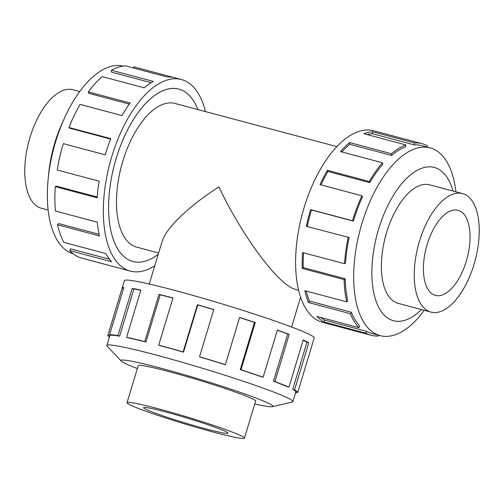 <?xml version="1.0" encoding="UTF-8"?>
<svg xmlns="http://www.w3.org/2000/svg" width="504" height="504" viewBox="0 0 504 504"><rect width="100%" height="100%" fill="white"/><g stroke="black" fill="none" stroke-linecap="round" stroke-linejoin="round"><path stroke-width="0.76" d="M149.247 284.042L162.011 241.756C165.948 228.098 188.572 206.287 218.931 186.883C240.792 233.686 276.381 282.259 293.586 288.786L298.595 290.298M197.858 109.557A89.195 42.777 104.9 0 0 178.844 89.12A89.195 42.777 104.9 0 0 116.197 158.451A89.195 42.777 104.9 0 0 132.892 261.5A89.214 42.783 -75.1 0 1 116.185 158.445A89.214 42.783 -75.1 0 1 178.851 89.101A89.214 42.783 -75.1 0 1 197.87 109.563M336.899 146.62L175.02 103.471A74.346 35.658 104.9 0 0 122.8 161.255A74.346 35.658 104.9 0 0 136.716 247.149L158.621 252.989M419.46 241.252A61.324 29.408 104.9 0 0 430.939 312.096A61.324 29.408 104.9 0 0 474.012 264.436A61.324 29.408 104.9 0 0 462.527 193.586A61.324 29.408 104.9 0 0 419.46 241.252M427.153 244.522A44.018 21.111 -75.1 0 1 458.073 210.307A44.018 21.111 -75.1 0 1 466.313 261.16A44.018 21.111 -75.1 0 1 435.393 295.375A44.018 21.111 -75.1 0 1 427.153 244.522M48.132 210.055L41.473 208.278A61.324 29.408 -75.1 0 1 29.988 137.435A61.324 29.408 -75.1 0 1 73.061 89.769L79.72 91.545M158.464 408.813A61.324 3.66 -163.2 0 0 127.033 402.683A61.324 3.66 -163.2 0 0 213.016 431.997A61.324 3.66 -163.2 0 0 244.446 438.134A61.324 3.66 -163.2 0 0 158.464 408.813M166.156 412.089A44.018 2.627 16.8 0 1 227.877 433.131A44.018 2.627 16.8 0 1 205.317 428.728A44.018 2.627 16.8 0 1 143.596 407.686A44.018 2.627 16.8 0 1 166.156 412.089M430.41 185.025A61.343 29.421 104.9 0 0 429.698 184.817A61.343 29.421 104.9 0 0 386.612 232.495A61.343 29.421 104.9 0 0 398.097 303.364A61.343 29.421 104.9 0 0 398.821 303.534M455.868 191.816A97.146 46.589 104.9 0 0 430.183 147.893A97.146 46.589 104.9 0 0 361.948 223.398A97.146 46.589 104.9 0 0 380.136 335.632A97.146 46.589 104.9 0 0 424.28 310.319M452.989 191.048A79.304 38.033 104.9 0 0 418.068 169.861A79.304 38.033 104.9 0 0 378.624 229.099A79.304 38.033 104.9 0 0 378.901 307.711A79.304 38.033 104.9 0 0 421.401 309.557M422.119 143.69L373.666 130.775A99.13 47.54 104.9 0 0 304.038 207.824A99.13 47.54 104.9 0 0 322.598 322.346L371.057 335.261A99.13 47.54 -75.1 0 1 365.828 333.157L323.946 321.993A99.13 47.54 -75.1 0 1 317.01 316.499L358.892 327.663L359.648 325.899A97.146 46.589 -75.1 0 1 351.307 312.222L350.381 313.709L308.505 302.545A99.13 47.54 -75.1 0 1 304.857 290.695L346.739 301.858L347.735 300.611A97.146 46.589 -75.1 0 1 345.146 278.756L344.093 279.562L302.211 268.399A99.13 47.54 -75.1 0 1 302.57 252.536L344.452 263.699L345.498 263.214A97.146 46.589 -75.1 0 1 349.165 237.516L306.319 226.309A99.13 47.54 -75.1 0 1 310.615 209.576L352.498 220.739A99.13 47.54 -75.1 0 1 361.891 195.785L320.008 184.621A99.13 47.54 -75.1 0 1 327.392 170.327L369.274 181.49A99.13 47.54 -75.1 0 1 382.454 162.748L340.572 151.584A99.13 47.54 -75.1 0 1 349.574 142.569L391.457 153.733A99.13 47.54 -75.1 0 1 405.815 144.906L363.938 133.743A99.13 47.54 -75.1 0 1 372.777 131.79L414.66 142.953A99.13 47.54 -75.1 0 1 422.119 143.69A99.13 47.54 -75.1 0 1 427.354 145.801L426.945 147.029M414.66 142.953L414.301 144.881A97.146 46.589 -75.1 0 1 421.609 145.606L430.183 147.893M414.301 144.881L372.418 133.718A97.146 46.589 104.9 0 0 367.063 134.574M391.457 153.733L391.564 155.446A97.146 46.589 -75.1 0 1 405.632 146.796L405.815 144.906M391.564 155.446L349.681 144.283A97.146 46.589 104.9 0 0 341.895 151.937M369.274 181.49L369.816 182.65A97.146 46.589 -75.1 0 1 382.738 164.279L382.454 162.748M369.816 182.65L327.94 171.486A97.146 46.589 104.9 0 0 320.985 184.88M352.498 220.739L353.38 221.111A97.146 46.589 -75.1 0 1 362.584 196.654L361.891 195.785M73.231 253.814A97.146 46.589 -75.1 0 1 48.157 179.008A97.146 46.589 -75.1 0 1 55.629 141.744A97.146 46.589 -75.1 0 1 64.291 118.484A97.146 46.589 -75.1 0 1 123.272 66.087M48.157 179.008L48.73 173.212A79.304 38.033 -75.1 0 1 54.829 142.79A79.304 38.033 -75.1 0 1 61.904 123.801L64.291 118.484M154.785 265.702A99.13 47.54 -75.1 0 1 130.334 271.095A99.13 47.54 -75.1 0 1 111.775 156.574A99.13 47.54 -75.1 0 1 181.402 79.525A99.13 47.54 -75.1 0 1 205.405 111.567M110.66 139.098L69.722 128.186L68.954 127.493L110.836 138.657A99.13 47.54 104.9 0 0 105.204 154.822L63.321 143.653A99.13 47.54 104.9 0 0 57.223 170.012L99.105 181.175A99.13 47.54 104.9 0 0 97.159 197.776L55.276 186.612A99.13 47.54 104.9 0 0 55.427 211.025L97.31 222.188A99.13 47.54 104.9 0 0 99.439 235.935L57.557 224.771A99.13 47.54 104.9 0 0 63.932 242.405L105.808 253.569A99.13 47.54 104.9 0 0 111.598 261.74L69.716 250.576A99.13 47.54 104.9 0 0 81.043 257.941L122.926 269.104A99.13 47.54 104.9 0 0 123.757 269.344L130.334 271.095M69.716 250.576L70.472 248.812L109.456 259.207M57.557 224.771L58.559 223.524L99.093 234.328M55.276 186.612L56.322 186.127L97.215 197.026M255.591 401.209A61.343 3.667 -163.2 0 0 255.635 401.127A61.343 3.667 -163.2 0 0 169.627 371.801A61.343 3.667 -163.2 0 0 138.184 365.665A61.343 3.667 -163.2 0 0 138.178 365.759M254.747 403.994A79.304 4.738 -163.2 0 0 272.28 406.665L292.213 402.053A97.146 5.802 -163.2 0 0 292.887 401.631A97.146 5.802 -163.2 0 0 156.675 355.188A97.146 5.802 -163.2 0 0 106.88 345.473A97.146 5.802 -163.2 0 0 107.207 346.198L121.256 361.066A79.304 4.738 -163.2 0 0 137.34 368.55M272.28 406.665A79.304 4.738 -163.2 0 0 240.087 392.307A79.304 4.738 -163.2 0 0 161.639 368.405A79.304 4.738 -163.2 0 0 121.256 361.066M311.951 345.341L314.187 337.932A99.13 5.922 -163.2 0 0 175.197 290.543A99.13 5.922 -163.2 0 0 124.387 280.627L122.151 288.036A99.13 5.922 16.8 0 1 123.845 287.488L109.595 334.694L111.46 335.273A97.146 5.802 16.8 0 1 119.631 336.168L117.936 335.601L132.187 288.395A99.13 5.922 16.8 0 1 140.855 290.09L126.605 337.289L128.129 337.819A97.146 5.802 16.8 0 1 145.946 341.995L144.78 341.548L159.031 294.349A99.13 5.922 16.8 0 1 172.96 297.952L158.71 345.152A99.13 5.922 16.8 0 1 183.122 351.924L197.373 304.718A99.13 5.922 16.8 0 1 213.797 309.532L199.546 356.731A99.13 5.922 16.8 0 1 225.357 364.669L239.608 317.463A99.13 5.922 16.8 0 1 255.276 322.522L241.025 369.728A99.13 5.922 16.8 0 1 263.126 377.257L277.376 330.057A99.13 5.922 16.8 0 1 289.183 334.366L274.932 381.566A99.13 5.922 16.8 0 1 288.943 387.204L303.194 339.998A99.13 5.922 16.8 0 1 308.807 342.701L294.557 389.907A99.13 5.922 16.8 0 1 297.707 392.528L311.957 345.328A99.13 5.922 16.8 0 1 311.951 345.341A99.13 5.922 16.8 0 1 311.945 345.353M296.302 392.106L296.006 393.089A99.13 5.922 16.8 0 1 295.464 393.101M294.557 389.907L292.723 389.384A97.146 5.802 16.8 0 1 295.804 391.954L297.707 392.528M292.723 389.384L306.974 342.185A97.146 5.802 -163.2 0 0 303.112 340.276M274.932 381.566L273.489 381.213A97.146 5.802 16.8 0 1 287.223 386.738L288.943 387.204M273.489 381.213L287.74 334.007A97.146 5.802 -163.2 0 0 277.332 330.202M241.025 369.728L240.257 369.608A97.146 5.802 16.8 0 1 261.916 376.992L263.126 377.257M240.257 369.608L254.507 322.409A97.146 5.802 -163.2 0 0 239.57 317.583M199.546 356.731L199.609 356.876A97.146 5.802 16.8 0 1 224.904 364.65L225.357 364.669M213.759 309.645A97.146 5.802 -163.2 0 0 197.763 304.958L197.373 304.718M158.71 345.152L159.592 345.53A97.146 5.802 16.8 0 1 183.513 352.164L197.763 304.958M183.513 352.164L183.122 351.924M254.507 322.409L255.276 322.522M287.74 334.007L289.183 334.366M306.974 342.185L308.807 342.701M296.006 393.089L295.508 392.937M109.796 335.828L107.9 335.255L122.151 288.055A99.13 5.922 16.8 0 1 122.151 288.036M123.549 288.477L122.151 288.055M109.456 336.943A99.13 5.922 16.8 0 1 107.9 335.255M119.631 336.168L133.881 288.962L132.187 288.395M140.799 290.285A97.146 5.802 -163.2 0 0 133.881 288.962M109.595 334.694A99.13 5.922 16.8 0 1 117.936 335.601M145.946 341.995L160.196 294.796L159.031 294.349M172.922 298.084A97.146 5.802 -163.2 0 0 160.196 294.796M126.605 337.289A99.13 5.922 16.8 0 1 144.78 341.548M133.459 67.996L133.78 66.849L173.981 77.566M181.402 79.525L174.825 77.773A99.13 47.54 104.9 0 0 167.366 77.03L125.483 65.867A99.13 47.54 104.9 0 0 111.441 70.239L153.323 81.402A99.13 47.54 104.9 0 0 144.163 87.809L102.281 76.646A99.13 47.54 104.9 0 0 88.307 91.879L130.19 103.043A99.13 47.54 104.9 0 0 121.974 115.573L80.098 104.41A99.13 47.54 104.9 0 0 68.954 127.493M151.137 82.681L111.359 72.078L111.441 70.239M129.383 104.139L88.691 93.29L88.307 91.879M158.225 254.306A89.214 42.783 -75.1 0 1 132.892 261.519A89.195 42.777 104.9 0 0 158.231 254.287M327.94 171.486L327.392 170.327M349.681 144.283L349.574 142.569M372.418 133.718L372.777 131.79M371.057 335.261A99.13 47.54 -75.1 0 0 378.517 335.998L378.661 335.236M380.136 335.632L371.568 333.346A97.146 46.589 -75.1 0 1 366.44 331.279L365.828 333.157M366.44 331.279L324.557 320.116L323.946 321.993M320.67 317.476A97.146 46.589 104.9 0 0 324.557 320.116M351.307 312.222L309.424 301.058L308.505 302.545M306.23 291.06A97.146 46.589 104.9 0 0 309.424 301.058M358.892 327.663A99.13 47.54 -75.1 0 1 350.381 313.709M345.146 278.756L303.263 267.593L302.211 268.399M303.566 252.794A97.146 46.589 104.9 0 0 303.263 267.593M346.739 301.858A99.13 47.54 -75.1 0 1 344.093 279.562M349.165 237.516L306.319 226.309M353.38 221.111L311.497 209.947A97.146 46.589 104.9 0 0 307.289 226.353M311.497 209.947L310.615 209.576M344.452 263.699A99.13 47.54 -75.1 0 1 348.201 237.472M300.592 297.209L291.596 327.02M177.975 88.893L178.844 89.12M397.379 303.15L430.939 312.096M138.235 365.583L127.033 402.683M292.887 401.631L295.804 391.954M106.88 345.473L110.093 334.845M255.641 401.033L244.446 438.134M428.973 184.64L462.527 193.586M132.029 261.267L132.892 261.5"/></g></svg>
